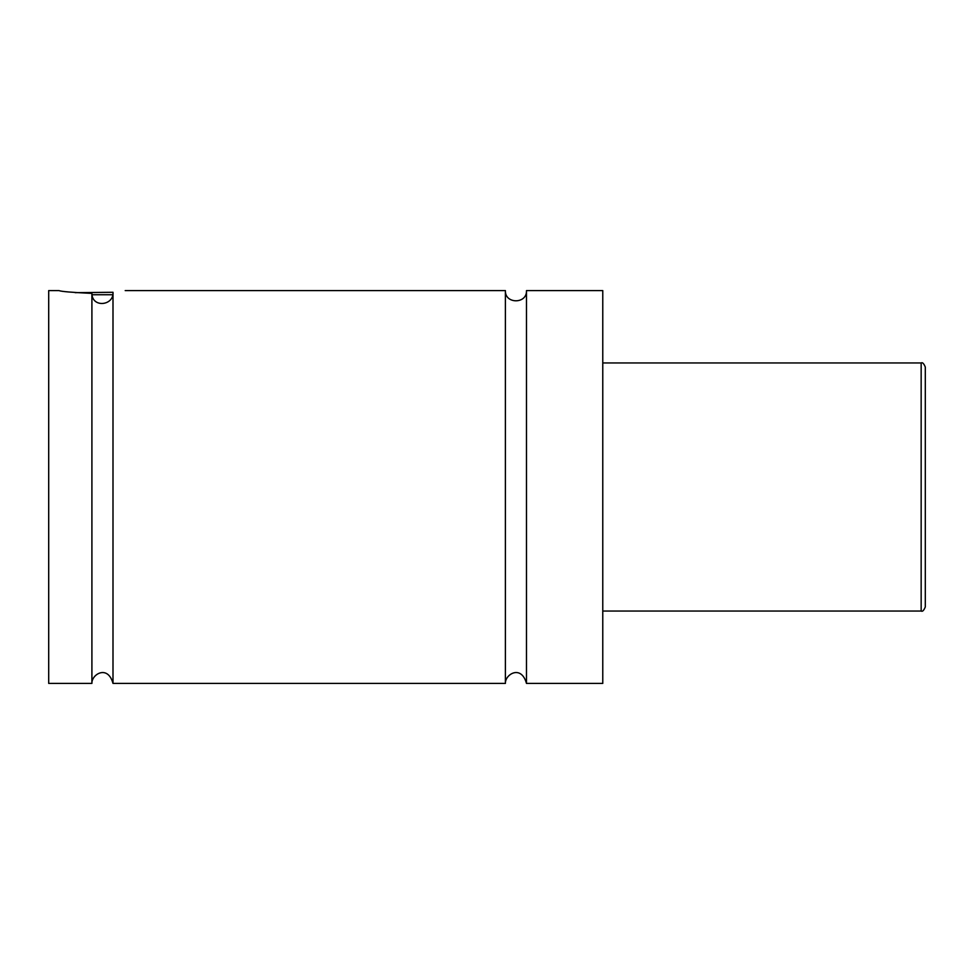 <?xml version="1.0" encoding="UTF-8"?>
<svg xmlns="http://www.w3.org/2000/svg" width="974" height="974" viewBox="0 0 974 974"><rect width="100%" height="100%" fill="white"/><g stroke="black" fill="none" stroke-linecap="round" stroke-linejoin="round"><path stroke-width="1.46" d="M505.396 290.593L505.396 683.407C504.922 674.495 521.151 664.231 526.484 683.407L526.484 290.593C527.141 304.192 504.751 304.192 505.396 290.593L125.196 290.593M91.909 683.407L91.909 293.393C92.055 308.259 114.043 305.641 112.996 292.273C129.055 290.13 129.055 290.13 112.996 292.273L112.996 683.407C107.761 664.305 91.422 674.422 91.909 683.407L48.7 683.407L48.7 290.593L59.037 290.593C60.972 291.506 71.93 292.443 91.909 293.393M75.205 292.663L112.996 292.285M112.716 294.732L91.994 294.732M925.3 487L925.3 606.912C923.863 610.467 922.488 611.855 921.161 611.051L921.161 362.949C922.488 362.145 923.863 363.533 925.3 367.088L925.3 487M526.484 683.407L602.772 683.407L602.772 290.593L526.484 290.593M921.161 362.949L602.772 362.949M921.161 611.051L602.772 611.051M505.396 683.407L112.996 683.407"/></g></svg>
